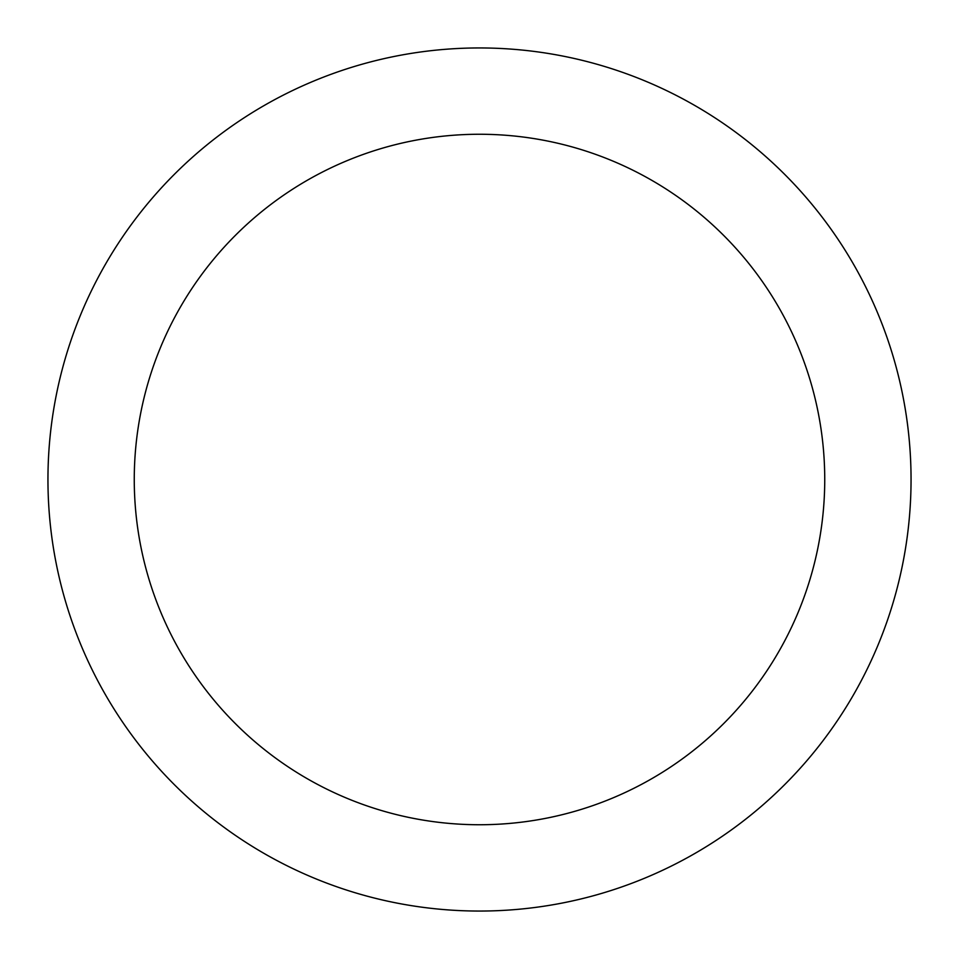 <?xml version="1.0" encoding="UTF-8"?>
<svg xmlns="http://www.w3.org/2000/svg" width="959" height="959" viewBox="0 0 959 959"><rect width="100%" height="100%" fill="white"/><g stroke="black" fill="none" stroke-linecap="round" stroke-linejoin="round"><path stroke-width="1.44" d="M824.74 479.5A345.24 345.24 0 0 0 479.5 134.26A345.24 345.24 0 0 0 134.26 479.5A345.24 345.24 0 0 0 479.5 824.74A345.24 345.24 0 0 0 824.74 479.5M911.05 479.5A431.55 431.55 0 0 0 479.5 47.95A431.55 431.55 0 0 0 47.95 479.5A431.55 431.55 0 0 0 479.5 911.05A431.55 431.55 0 0 0 911.05 479.5"/></g></svg>
